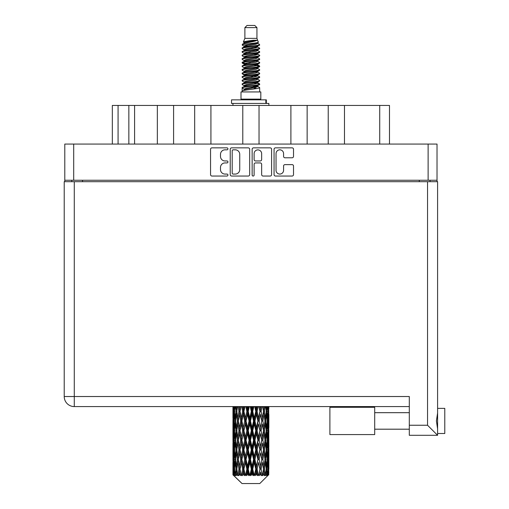 <?xml version="1.0" encoding="UTF-8"?>
<svg xmlns="http://www.w3.org/2000/svg" width="509" height="509" viewBox="0 0 509 509"><rect width="100%" height="100%" fill="white"/><g stroke="black" fill="none" stroke-linecap="round" stroke-linejoin="round"><path stroke-width="0.76" d="M276.037 170.299A3.773 3.773 0 0 0 279.804 174.072A3.773 3.773 0 0 0 283.577 170.299L283.577 166.036A1.412 1.412 0 0 1 284.989 164.623L292.102 164.623A1.412 1.412 0 0 1 293.515 166.036L293.515 174.632A1.412 1.412 0 0 1 292.102 176.044L275.471 176.044A1.412 1.412 0 0 1 274.065 174.632L274.065 149.258A1.412 1.412 0 0 1 275.471 147.852L292.102 147.852A1.412 1.412 0 0 1 293.515 149.258L293.515 156.378A1.412 1.412 0 0 1 292.102 157.79L284.989 157.79A1.412 1.412 0 0 1 283.577 156.378L283.577 153.597A3.773 3.773 0 0 0 279.804 149.824A3.773 3.773 0 0 0 276.037 153.597L276.037 170.299M253.132 176.044A0.986 0.986 0 0 0 254.118 175.058L254.118 164.343A1.412 1.412 0 0 1 255.524 162.931L260.245 162.931A1.412 1.412 0 0 1 261.658 164.343L261.658 174.632A1.412 1.412 0 0 0 263.07 176.044L270.184 176.044A1.412 1.412 0 0 0 271.596 174.632L271.596 149.258A1.412 1.412 0 0 0 270.184 147.852L253.552 147.852A1.412 1.412 0 0 0 252.146 149.258L252.146 175.058A0.986 0.986 0 0 0 253.132 176.044M249.677 174.632L249.677 149.258A1.412 1.412 0 0 0 248.265 147.852L231.633 147.852A1.412 1.412 0 0 0 230.227 149.258L230.227 174.632A1.412 1.412 0 0 0 231.633 176.044L248.265 176.044A1.412 1.412 0 0 0 249.677 174.632M64.796 144.066L64.796 180.256L64.796 144.066L437.021 144.066L437.021 181.694M437.021 144.066L437.021 180.256L64.796 180.256L64.796 181.694M225.01 149.824L226.944 149.824A0.986 0.986 0 0 0 227.937 148.838A0.986 0.986 0 0 0 226.944 147.852L211.973 147.852A1.412 1.412 0 0 0 210.561 149.258L210.561 174.632A1.412 1.412 0 0 0 211.973 176.044L226.944 176.044A0.986 0.986 0 0 0 227.937 175.058A0.986 0.986 0 0 0 226.944 174.072L225.01 174.072A4.511 4.511 0 0 1 220.499 169.561L220.499 167.442A4.511 4.511 0 0 1 225.01 162.931L226.944 162.931A0.986 0.986 0 0 0 227.937 161.945A0.986 0.986 0 0 0 226.944 160.959L225.01 160.959A4.511 4.511 0 0 1 220.499 156.448L220.499 154.335A4.511 4.511 0 0 1 225.01 149.824M290.893 144.066L290.893 105.439L259.036 105.439L259.036 144.066M328.229 144.066L328.229 105.439L307.143 105.439L307.143 144.066M157.338 144.066L157.338 105.439L134.592 105.439L134.592 144.066M194.68 144.066L194.68 105.439L173.588 105.439L173.588 144.066M242.787 144.066L242.787 105.439L210.923 105.439L210.923 144.066M71.763 181.694L71.763 180.256M430.054 180.256L430.054 181.694M112.33 144.066L112.33 105.439L134.592 105.439M379.727 144.066L379.727 105.439L344.478 105.439L344.478 144.066M379.727 105.439L389.487 105.439L389.487 144.066M307.143 105.439L290.893 105.439M344.478 105.439L328.229 105.439M173.588 105.439L157.338 105.439M210.923 105.439L194.68 105.439M259.036 105.439L242.787 105.439M233.186 149.824A0.986 0.986 0 0 0 232.199 150.81L232.199 173.079A0.986 0.986 0 0 0 233.186 174.072L235.228 174.072A4.511 4.511 0 0 0 239.739 169.561L239.739 154.335A4.511 4.511 0 0 0 235.228 149.824L233.186 149.824M261.658 153.667A3.773 3.773 0 0 0 257.885 149.894A3.773 3.773 0 0 0 254.118 153.667L254.118 159.552A1.412 1.412 0 0 0 255.524 160.959L260.245 160.959A1.412 1.412 0 0 0 261.658 159.552L261.658 153.667M437.594 408.371L444.777 408.371L444.777 433.503L437.594 433.503M437.594 420.937L437.594 435.297L409.306 435.297L409.306 396.524L74.276 396.524L74.276 181.694L437.594 181.694L437.594 420.937M437.594 413.028L436.41 420.937L437.594 428.852M64.223 181.694L64.223 396.524A10.053 10.053 0 0 0 74.276 406.576L409.306 406.576L74.276 406.576L74.276 396.524L64.223 396.524L64.223 181.694L74.276 181.694M64.223 396.524A10.053 10.053 0 0 0 74.276 406.576A10.053 10.053 0 0 1 64.223 396.524M437.594 435.297L427.541 425.244L427.541 181.694M374.7 434.578L329.896 434.578L329.896 407.295L374.7 407.295L374.7 434.578L329.896 434.578M244.88 27.607L256.943 27.607L254.786 25.45L247.03 25.45L244.88 27.607L244.88 38.372L243.353 42.062L244.613 42.941M256.943 27.607L256.943 38.372L244.88 38.372M260.818 91.938L240.999 91.938L240.999 99.121L260.818 99.121L260.818 91.938M243.372 99.121L243.372 99.84M258.451 99.121L258.451 99.84M257.16 40.268L246.089 42.495L242.392 44.372C242.29 43.138 254.774 41.802 257.16 40.268L253.406 40.268C247.864 40.898 244.511 41.496 243.353 42.062M242.392 44.372L242.373 45.212L244.613 46.535M256.943 38.372L258.317 42.298L255.728 43.392L246.089 45.186L244.091 46.084L244.377 46.408M258.47 42.062C259.208 43.106 241.845 44.06 242.15 44.964M259.425 44.372L259.673 44.964L259.005 44.964L259.425 44.372L257.446 43.068L257.726 43.392L255.728 44.289L244.377 46.656L242.15 48.1L242.373 48.807L244.377 50.003M255.741 82.878L259.673 84.004C260.214 85.2 241.61 86.396 242.15 87.593L242.15 88.044L244.091 89.164L244.091 89.902M257.21 82.433L257.726 82.884L255.728 83.781L246.089 85.576L242.15 87.593M259.673 84.004L259.45 84.704L255.728 86.473L246.089 88.267L244.091 89.164M259.673 84.456C260.214 85.652 241.61 86.848 242.15 88.044L242.15 91.938M259.673 87.593C260.214 88.789 241.61 89.991 242.15 91.187L246.089 89.164L255.728 87.37L257.726 86.473L257.446 86.148L259.673 87.593L259.673 91.938M259.005 44.964C255.957 46.007 241.616 47.057 242.15 48.1M242.15 48.552C241.61 47.356 260.214 46.16 259.673 44.964L255.728 46.981L246.089 48.775L244.091 49.672L244.091 50.569M255.741 46.084L259.673 48.1C260.214 49.297 241.61 50.499 242.15 51.695L242.373 52.395L244.613 53.712M257.446 46.656L257.726 46.981L255.728 47.878L246.089 49.672L242.15 51.695M259.673 48.1L259.45 48.807L257.446 50.003L246.089 52.363L244.091 53.267L244.377 53.591M259.673 48.552C260.214 49.748 241.61 50.945 242.15 52.141M257.446 50.245L259.673 51.695C260.214 52.891 241.61 54.088 242.15 55.284L242.373 55.984L244.613 57.301M257.726 49.672L257.726 50.569L255.728 51.466L246.089 53.267L242.15 55.284M259.673 51.695L259.45 52.395L257.446 53.591L246.089 55.958L244.091 56.855L244.377 57.18M259.673 52.141C260.214 53.337 241.61 54.533 242.15 55.729M257.726 53.267L257.726 54.164L259.673 55.284C260.214 56.48 241.61 57.676 242.15 58.872L242.373 59.572L244.377 60.768M257.726 54.164L255.728 55.061L246.089 56.855L242.15 58.872M259.673 55.284L259.45 55.984L257.446 57.18L246.089 59.547L244.091 60.444L244.091 61.341M259.673 55.729C260.214 56.925 241.61 58.128 242.15 59.324M257.21 57.301L259.673 58.872C260.214 60.068 241.61 61.265 242.15 62.461L242.373 63.167L244.613 64.484M257.446 57.428L257.726 57.752L255.728 58.65L246.089 60.444L242.15 62.461M259.673 58.872L259.45 59.572L257.446 60.768L246.089 63.135L244.091 64.032L244.377 64.363M259.673 59.324C260.214 60.52 241.61 61.716 242.15 62.912M257.446 61.016L259.673 62.461C260.214 63.657 241.61 64.859 242.15 66.055L242.373 66.755L244.613 68.072M257.726 60.444L257.726 61.341L255.728 62.238L246.089 64.032L242.15 66.055M259.673 62.461L259.45 63.167L257.446 64.363L246.089 66.73L244.091 67.627L244.377 67.951M259.673 62.912C260.214 64.109 241.61 65.305 242.15 66.501M257.21 64.484L259.673 66.055C260.214 67.252 241.61 68.448 242.15 69.644L242.373 70.344L244.377 71.54M257.446 64.605L257.726 64.929L255.728 65.826L246.089 67.627L242.15 69.644M259.673 66.055L259.45 66.755L257.446 67.951L246.089 70.318L244.091 71.215L244.091 72.113M259.673 66.501C260.214 67.697 241.61 68.893 242.15 70.096M257.446 68.193L259.673 69.644C260.214 70.84 241.61 72.036 242.15 73.232L242.373 73.932L246.082 74.804M257.726 67.627L257.726 68.524L255.728 69.421L246.089 71.215L242.15 73.232M259.673 69.644L259.45 70.344L257.446 71.54L246.089 73.907L244.091 74.804L244.613 75.256M259.673 70.096C260.214 71.292 241.61 72.488 242.15 73.684M257.21 71.661L259.673 73.232C260.214 74.429 241.61 75.625 242.15 76.821L242.373 77.527L244.377 78.723M257.446 71.788L257.726 72.113L255.728 73.01L246.089 74.804L242.15 76.821M259.673 73.232L259.45 73.932L257.446 75.128L246.089 77.495L244.091 78.392L244.091 79.289M259.673 73.684C260.214 74.88 241.61 76.076 242.15 77.273M255.741 74.804L259.673 76.821C260.214 78.023 241.61 79.219 242.15 80.416L242.373 81.116L244.377 82.312M257.446 75.377L257.726 75.701L255.728 76.598L246.089 78.392L242.15 80.416M259.673 76.821L259.45 77.527L257.446 78.723L246.089 81.09L244.091 81.987L244.091 82.884M259.673 77.273C260.214 78.469 241.61 79.665 242.15 80.861M257.446 78.965L259.673 80.416C260.214 81.612 241.61 82.808 242.15 84.004L242.373 84.704L244.613 86.021M257.726 78.392L257.726 79.289L255.728 80.187L246.089 81.987L242.15 84.004M259.673 80.416L259.45 81.116L257.446 82.312L246.089 84.679L244.091 85.576L244.377 85.9M259.673 80.861C260.214 82.057 241.61 83.26 242.15 84.456M245.045 45.466L247.317 45.823M244.326 45.785L246.082 46.084M254.5 47.242L256.771 47.598M245.045 52.65L247.317 53.006M255.741 54.158L257.497 54.457M244.326 52.968L246.082 53.267M254.5 54.418L256.771 54.775M245.045 56.238L247.317 56.594M255.741 57.752L257.497 58.045M244.326 56.556L246.082 56.855M242.322 62.69L247.317 63.778M255.741 64.929L257.497 65.228M244.326 63.74L246.082 64.039M254.5 65.19L259.495 66.278M255.741 72.113L257.497 72.405M245.045 74.187L247.317 74.543M255.741 75.701L257.497 76M254.5 75.962L256.771 76.318M254.5 83.139L256.771 83.495M245.045 84.958L247.317 85.315M252.649 86.021L257.497 86.765M244.326 85.277L246.082 85.576M254.5 86.734L256.771 87.09M268.809 471.913L268.695 474.935L268.459 469.113L268.72 462.503L268.739 474.935M268.86 452.883L268.86 466.117L268.847 449.88L268.72 456.484L268.459 449.88L268.72 443.256L268.847 449.88M268.847 430.633L268.72 437.25L268.459 430.633L268.72 424.01L268.86 446.87L268.797 440.247L268.008 440.247M268.86 414.39L268.86 427.624L268.663 406.576M268.86 406.576L268.86 408.383L268.854 406.576M259.794 483.55L268.447 474.935L259.794 483.55L242.029 483.55L233.033 474.935L233.103 472.117L233.192 474.935L234.057 475.654L233.478 474.935L233.205 469.113L233.523 462.503L233.975 469.113L233.478 474.935M238.931 430.633L237.824 437.25L236.812 430.633L237.824 424.01L238.931 430.633L239.924 430.633L239.465 433.643L240.706 440.247L239.465 446.87L238.314 440.247L239.924 430.633L238.314 421.013L239.465 414.39L240.706 421.013L239.465 427.624L238.727 423.418M238.931 449.88L237.824 456.484L236.812 449.88L237.824 443.256L238.931 449.88L239.924 449.88L238.727 457.088L239.465 452.883L240.706 459.493L239.465 466.117L238.314 459.493L239.924 449.88L238.727 442.652M232.957 418.01L232.957 406.576L233.014 418.213M233.16 406.576L233.103 408.383L233.052 406.576M233.294 409.166L233.103 408.383M233.027 411.387L233.816 411.387M232.976 421.013L233.103 414.39L233.364 421.013L233.103 427.624L232.976 421.013L232.976 440.247L233.103 433.643L233.364 440.247L233.103 446.87L232.976 440.247M233.631 406.576L233.975 411.387L233.523 418.01L233.421 406.576M234.382 406.576L234.223 408.383L234.07 406.576M234.617 410.114L234.223 408.383M233.975 411.387L234.884 411.387M233.828 419.295L233.523 418.01M233.294 413.601L233.103 414.39M233.364 421.013L234.216 421.013M233.027 430.633L233.816 430.633M233.294 428.413L233.103 427.624M233.205 430.633L233.523 424.01L233.975 430.633L233.523 437.25L233.205 430.633M233.714 421.013L234.223 414.39L234.853 421.013L234.223 427.624L233.714 421.013M235.387 406.576L235.985 411.387L235.177 418.01L234.49 411.387L234.98 406.576M236.64 406.576L236.386 408.383L236.144 406.576M235.985 411.387L236.971 411.387L236.386 408.383M235.635 420.154L235.177 418.01M234.617 412.653L234.223 414.39M234.853 421.013L235.807 421.013M234.617 429.361L234.223 427.624M233.828 422.731L233.523 424.01M233.975 430.633L234.884 430.633M233.294 432.854L233.103 433.643M233.364 440.247L234.216 440.247M233.828 438.535L233.523 437.25M233.014 443.046L232.976 459.493L233.103 452.883L233.364 459.493L233.103 466.117L232.976 459.493M233.027 449.88L233.816 449.88M233.294 447.659L233.103 446.87M233.714 440.247L234.223 433.643L234.853 440.247L234.223 446.87L233.714 440.247M234.49 430.633L235.177 424.01L235.985 430.633L235.177 437.25L234.49 430.633M235.533 421.013L236.386 414.39L237.353 421.013L236.386 427.624L235.533 421.013M238.117 406.576L238.931 411.387L237.824 418.01L236.812 411.387L237.538 406.576M239.796 406.576L239.465 408.383L239.141 406.576M238.931 411.387L239.924 411.387L239.115 406.576M241.648 406.576L242.634 411.387L241.291 418.01L239.465 408.383M237.353 421.013L238.346 421.013L237.824 418.01M236.971 411.387L236.386 414.39M235.985 430.633L236.971 430.633L236.386 427.624M235.635 421.872L235.177 424.01M235.635 439.388L235.177 437.25M234.617 431.906L234.223 433.643M234.853 440.247L235.807 440.247M233.205 449.88L233.523 443.256L233.975 449.88L233.523 456.484L233.205 449.88M233.828 441.965L233.523 443.256M233.975 449.88L234.884 449.88M234.617 448.607L234.223 446.87M233.294 452.094L233.103 452.883M233.364 459.493L234.216 459.493M233.828 457.776L233.523 456.484M233.014 462.299L233.033 474.935M233.027 469.113L233.816 469.113M233.294 466.906L233.103 466.117M234.49 449.88L235.177 443.256L235.985 449.88L235.177 456.484L234.49 449.88M235.533 440.247L236.386 433.643L237.353 440.247L236.386 446.87L235.533 440.247M240.019 411.387L240.935 406.576M243.652 406.576L243.27 408.383L242.882 406.576M242.634 411.387L243.576 411.387L242.608 406.576M245.764 406.576L246.859 411.387L245.363 418.01L243.913 411.387L243.576 411.387L243.264 408.383M240.706 421.013L241.673 421.013L239.924 411.387L239.465 414.39M241.896 421.013L243.264 414.39L244.695 421.013L243.264 427.624L241.291 418.01M240.019 430.633L239.465 427.624L239.924 430.633L241.673 421.013L241.291 424.01L242.634 430.633L241.291 437.25L240.019 430.633L241.291 424.01M238.346 421.013L237.824 424.01M237.353 440.247L238.346 440.247L237.824 437.25M236.971 430.633L236.386 433.643M235.985 449.88L236.971 449.88L236.386 446.87M235.635 441.112L235.177 443.256M233.714 459.493L234.223 452.883L234.853 459.493L234.223 466.117L233.714 459.493M234.617 451.152L234.223 452.883M234.853 459.493L235.807 459.493M235.635 458.634L235.177 456.484M233.828 461.211L233.523 462.503M233.975 469.113L234.884 469.113M234.617 467.847L234.223 466.117M268.071 474.935L268.695 474.935M233.294 471.334L233.103 472.117M235.533 459.493L236.386 452.883L237.353 459.493L236.386 466.117L235.533 459.493M243.913 411.387L244.963 406.576M247.966 406.576L247.546 408.383L247.132 406.576M233.574 474.935L234.407 475.654L233.987 474.935L234.223 472.117L234.471 474.935L235.489 475.654L234.49 469.113L235.177 462.503L235.985 469.113L235.273 474.935L236.157 475.654L236.386 472.117L236.787 474.935L237.881 475.654L236.812 469.113L237.824 462.503L238.931 469.113L237.951 474.935L238.836 475.654L239.465 472.117L239.981 474.935L241.094 475.654L240.019 469.113L241.291 462.503L242.634 469.113L241.451 474.935L242.271 475.654L243.264 472.117L243.868 474.935L244.931 475.654L245.185 474.935L243.913 469.113L245.363 462.503L246.859 469.113L245.542 474.935L246.248 475.654L246.903 474.935L247.546 472.117L248.195 474.935L249.136 475.654L249.595 474.935L248.239 469.113L249.785 462.503L251.331 469.113L249.97 474.935L250.523 475.654L251.376 474.935L252.038 472.117L252.693 474.935L253.457 475.654L254.086 474.935L252.738 469.113L254.271 462.503L255.785 469.113L254.455 474.935L254.818 475.654L255.823 474.935L256.46 472.117L257.083 474.935L257.611 475.654L258.381 474.935L257.121 469.113L258.553 462.503L259.927 469.113L258.871 475.654L259.965 474.935L260.525 472.117L261.352 475.654L262.205 474.935L261.117 469.113L262.351 462.503L263.503 469.113L262.421 475.654L263.535 474.935L263.993 472.117L264.432 475.654L265.323 474.935L264.47 469.113L265.431 462.503L266.29 469.113L265.246 475.654L266.309 474.935L266.64 472.117L266.665 475.654L267.53 474.935L266.964 469.113L267.6 462.503L268.109 469.113L267.67 474.935L267.174 475.654L268.122 474.935L268.294 472.117L268.447 474.935L268.122 474.935M233.192 474.935L242.029 483.55M266.945 474.935L266.309 474.935M264.438 474.935L263.535 474.935M261.079 474.935L259.965 474.935M258.725 474.935L258.381 474.935M257.083 474.935L255.823 474.935M254.455 474.935L254.086 474.935M252.693 474.935L251.376 474.935M249.97 474.935L249.595 474.935M248.195 474.935L246.903 474.935M245.542 474.935L245.185 474.935M243.868 474.935L242.678 474.935M241.451 474.935L241.132 474.935M239.981 474.935L238.969 474.935M236.787 474.935L236.011 474.935M234.471 474.935L233.987 474.935M246.859 411.387L247.679 411.387L246.623 406.576M250.205 406.576L251.331 411.387L249.785 418.01L248.239 411.387L247.679 411.387L247.546 408.383M244.695 421.013L245.586 421.013L243.576 411.387L243.264 414.39M246.038 421.013L247.546 414.39L249.079 421.013L247.546 427.624L246.038 421.013L245.586 421.013L245.363 418.01M242.634 430.633L243.576 430.633L241.673 421.013L244.568 406.576M243.913 430.633L245.363 424.01L246.859 430.633L245.363 437.25L243.913 430.633L243.576 430.633L243.264 427.624M240.706 440.247L241.673 440.247L239.924 430.633L238.727 437.848M241.896 440.247L243.264 433.643L244.695 440.247L243.264 446.87L241.291 437.25M240.019 449.88L241.291 443.256L242.634 449.88L241.291 456.484L239.465 446.87M238.346 440.247L237.824 443.256M237.353 459.493L238.346 459.493L237.824 456.484M236.971 449.88L236.386 452.883M235.635 460.359L235.177 462.503M235.985 469.113L236.971 469.113L236.386 466.117M234.617 470.386L234.223 472.117M248.239 411.387L249.359 406.576M252.458 406.576L252.038 408.383L251.611 406.576M251.331 411.387L251.993 411.387L250.912 406.576M254.685 406.576L255.785 411.387L254.271 418.01L252.738 411.387L251.993 411.387L252.038 408.383M249.079 421.013L249.83 421.013L247.679 411.387L247.546 414.39M250.485 421.013L252.038 414.39L253.577 421.013L252.038 427.624L250.485 421.013L249.83 421.013L249.785 418.01M246.859 430.633L247.679 430.633L245.586 421.013L245.363 424.01M248.239 430.633L249.785 424.01L251.331 430.633L249.785 437.25L248.239 430.633L247.679 430.633L247.546 427.624M244.695 440.247L245.586 440.247L243.576 430.633L243.264 433.643M246.038 440.247L247.546 433.643L249.079 440.247L247.546 446.87L246.038 440.247L245.586 440.247L245.363 437.25M242.634 449.88L243.576 449.88L241.673 440.247L241.291 443.256M243.913 449.88L245.363 443.256L246.859 449.88L245.363 456.484L243.913 449.88L243.576 449.88L243.264 446.87M240.706 459.493L241.673 459.493L239.924 449.88L248.748 406.576M241.896 459.493L243.264 452.883L244.695 459.493L243.264 466.117L241.291 456.484M238.931 469.113L239.924 469.113L238.727 461.905M240.019 469.113L239.465 466.117M238.346 459.493L237.824 462.503M236.971 469.113L236.386 472.117M252.738 411.387L253.857 406.576M256.86 406.576L256.46 408.383L256.052 406.576M255.785 411.387L256.237 411.387L255.194 406.576M258.935 406.576L259.927 411.387L258.553 418.01L257.121 411.387L256.237 411.387L256.46 408.383M253.577 421.013L254.137 421.013L251.993 411.387L252.038 414.39M254.964 421.013L256.46 414.39L257.91 421.013L256.46 427.624L254.964 421.013L254.137 421.013L254.271 418.01M251.331 430.633L251.993 430.633L249.83 421.013L249.785 424.01M252.738 430.633L254.271 424.01L255.785 430.633L254.271 437.25L252.738 430.633L251.993 430.633L252.038 427.624M249.079 440.247L249.83 440.247L247.679 430.633L247.546 433.643M250.485 440.247L252.038 433.643L253.577 440.247L252.038 446.87L250.485 440.247L249.83 440.247L249.785 437.25M246.859 449.88L247.679 449.88L245.586 440.247L245.363 443.256M248.239 449.88L249.785 443.256L251.331 449.88L249.785 456.484L248.239 449.88L247.679 449.88L247.546 446.87M244.695 459.493L245.586 459.493L243.576 449.88L243.264 452.883M246.038 459.493L247.546 452.883L249.079 459.493L247.546 466.117L246.038 459.493L245.586 459.493L245.363 456.484M242.634 469.113L243.576 469.113L241.673 459.493L241.291 462.503M243.913 469.113L243.576 469.113L243.264 466.117M241.094 475.654L239.924 469.113L239.465 472.117M257.121 411.387L258.171 406.576M260.882 406.576L260.532 408.383L260.169 406.576M259.927 411.387L259.208 406.576M262.708 406.576L263.503 411.387L262.351 418.01L261.117 411.387L260.144 411.387L260.525 408.383M257.91 421.013L258.248 421.013L256.237 411.387L256.46 414.39M259.183 421.013L260.525 414.39L261.798 421.013L260.525 427.624L259.183 421.013L258.248 421.013L258.553 418.01M255.785 430.633L256.237 430.633L254.137 421.013L254.271 424.01M257.121 430.633L258.553 424.01L259.927 430.633L258.553 437.25L257.121 430.633L256.237 430.633L256.46 427.624M253.577 440.247L254.137 440.247L251.993 430.633L252.038 433.643M254.964 440.247L256.46 433.643L257.91 440.247L256.46 446.87L254.964 440.247L254.137 440.247L254.271 437.25M251.331 449.88L251.993 449.88L249.83 440.247L249.785 443.256M252.738 449.88L254.271 443.256L255.785 449.88L254.271 456.484L252.738 449.88L251.993 449.88L252.038 446.87M249.079 459.493L249.83 459.493L247.679 449.88L247.546 452.883M250.485 459.493L252.038 452.883L253.577 459.493L252.038 466.117L250.485 459.493L249.83 459.493L249.785 456.484M246.859 469.113L247.679 469.113L245.586 459.493L245.363 462.503M248.239 469.113L247.679 469.113L247.546 466.117M244.931 475.654L243.576 469.113L243.264 472.117M261.117 411.387L262.02 406.576M264.279 406.576L263.993 408.383L263.7 406.576M265.679 406.576L266.29 411.387L265.431 418.01L264.47 411.387L263.471 411.387L263.993 408.383M261.798 421.013L260.525 414.39M262.886 421.013L263.993 414.39L265.004 421.013L263.993 427.624L262.886 421.013L261.893 421.013L262.351 418.01M259.927 430.633L258.553 424.01M261.117 430.633L262.351 424.01L263.503 430.633L262.351 437.25L261.117 430.633L260.144 430.633L260.525 427.624M257.91 440.247L258.248 440.247L256.237 430.633L256.46 433.643M259.183 440.247L260.525 433.643L261.798 440.247L260.525 446.87L259.183 440.247L258.248 440.247L258.553 437.25M255.785 449.88L256.237 449.88L254.137 440.247L254.271 443.256M257.121 449.88L258.553 443.256L259.927 449.88L258.553 456.484L257.121 449.88L256.237 449.88L256.46 446.87M253.577 459.493L254.137 459.493L251.993 449.88L252.038 452.883M254.964 459.493L256.46 452.883L257.91 459.493L256.46 466.117L254.964 459.493L254.137 459.493L254.271 456.484M251.331 469.113L251.993 469.113L249.83 459.493L249.785 462.503M252.738 469.113L251.993 469.113L252.038 466.117M249.136 475.654L247.679 469.113L247.546 472.117M264.47 411.387L265.183 406.576M266.843 406.576L266.64 408.383L266.43 406.576M266.182 410.521L266.64 408.383M265.838 421.013L266.64 414.39L267.327 421.013L266.64 427.624L265.838 421.013L264.852 421.013L265.431 418.01M263.471 411.387L263.993 414.39M263.096 428.222L262.351 424.01M264.47 430.633L265.431 424.01L266.29 430.633L265.431 437.25L264.47 430.633L263.471 430.633L263.993 427.624M261.798 440.247L260.525 433.643M262.886 440.247L263.993 433.643L265.004 440.247L263.993 446.87L262.886 440.247L261.893 440.247L262.351 437.25M259.927 449.88L258.553 443.256M261.117 449.88L262.351 443.256L263.503 449.88L262.351 456.484L261.117 449.88L260.144 449.88L260.525 446.87M257.91 459.493L258.248 459.493L256.237 449.88L256.46 452.883M259.183 459.493L260.525 452.883L261.798 459.493L260.525 466.117L259.183 459.493L258.248 459.493L258.553 456.484M255.785 469.113L256.237 469.113L254.137 459.493L254.271 462.503M257.121 469.113L256.237 469.113L256.46 466.117M253.457 475.654L251.993 469.113L252.038 472.117M267.753 406.576L268.109 411.387L267.6 418.01L266.964 411.387L267.441 406.576M268.396 406.576L268.294 408.383L268.186 406.576M267.988 409.669L268.294 408.383M266.964 411.387L266.01 411.387M267.206 419.74L267.6 418.01M266.182 412.245L266.64 414.39M266.182 429.768L266.64 427.624M264.852 421.013L265.431 424.01M265.838 440.247L266.64 433.643L267.327 440.247L266.64 446.87L265.838 440.247L264.852 440.247L265.431 437.25M263.471 430.633L263.993 433.643M263.096 447.475L262.351 443.256M264.47 449.88L265.431 443.256L266.29 449.88L265.431 456.484L264.47 449.88L263.471 449.88L263.993 446.87M261.798 459.493L260.525 452.883M262.886 459.493L263.993 452.883L265.004 459.493L263.993 466.117L262.886 459.493L261.893 459.493L262.351 456.484M259.927 469.113L258.553 462.503M261.117 469.113L260.144 469.113L260.525 466.117M257.611 475.654L256.237 469.113L256.46 472.117M266.964 430.633L267.6 424.01L268.109 430.633L267.6 437.25L266.964 430.633L266.01 430.633M267.849 421.013L268.294 414.39L268.618 421.013L268.294 427.624L267.849 421.013L266.932 421.013M268.765 406.576L268.86 408.383M268.459 411.387L267.6 411.387M268.523 418.799L268.72 418.01M267.988 413.104L268.294 414.39M267.988 428.909L268.294 427.624M267.206 422.285L267.6 424.01M267.206 438.981L267.6 437.25M266.182 431.492L266.64 433.643M266.182 449.021L266.64 446.87M264.852 440.247L265.431 443.256M265.838 459.493L266.64 452.883L267.327 459.493L266.64 466.117L265.838 459.493L264.852 459.493L265.431 456.484M263.471 449.88L263.993 452.883M263.096 466.715L262.351 462.503M264.47 469.113L263.471 469.113L263.993 466.117M261.352 475.654L260.525 472.117M266.964 449.88L267.6 443.256L268.109 449.88L267.6 456.484L266.964 449.88L266.01 449.88M267.849 440.247L268.294 433.643L268.618 440.247L268.294 446.87L267.849 440.247L266.932 440.247M268.797 421.013L268.008 421.013M268.523 423.227L268.72 424.01M268.459 430.633L267.6 430.633M268.523 438.039L268.72 437.25M267.988 432.351L268.294 433.643M267.988 448.162L268.294 446.87M267.206 441.519L267.6 443.256M267.206 458.221L267.6 456.484M266.182 450.739L266.64 452.883M266.182 468.255L266.64 466.117M264.852 459.493L265.431 462.503M263.471 469.113L263.993 472.117M267.849 459.493L268.294 452.883L268.618 459.493L268.294 466.117L267.849 459.493L266.932 459.493M268.523 442.467L268.72 443.256M268.459 449.88L267.6 449.88M268.523 457.273L268.72 456.484M267.988 451.598L268.294 452.883M267.988 467.402L268.294 466.117M267.206 460.766L267.6 462.503M266.964 469.113L266.01 469.113M266.182 469.972L266.64 472.117M268.797 459.493L268.008 459.493M268.847 469.113L268.86 466.117M268.523 461.714L268.72 462.503M268.459 469.113L267.6 469.113M267.988 470.831L268.294 472.117M253.406 40.268L246.089 41.598L244.091 42.495L244.377 42.82M257.497 74.511L257.446 75.128M250.912 87.37L256.771 88.547M248.303 51.918L250.912 52.363M244.377 86.148L244.091 86.473L244.091 85.576M250.912 47.878L253.52 48.33M257.497 63.74L257.726 64.929M250.912 76.598L253.52 77.05M248.303 62.69L250.912 63.135M244.377 75.377L244.091 75.701L244.091 74.804M255.741 85.576L257.446 86.148M262.421 475.654L263.096 471.519M258.871 475.654L263.096 452.285M254.818 475.654L263.096 433.038M250.523 475.654L258.248 440.247L263.096 413.792M246.248 475.654L256.237 430.633L261.041 406.576M242.271 475.654L257.255 406.576M238.836 475.654L243.576 449.88L253.068 406.576M238.727 418.608L240.782 406.576M231.525 103.429L231.525 99.84L266.341 99.84L266.341 103.429L231.525 103.429M268.86 105.439L268.86 103.429L266.341 103.429M232.957 103.429L232.957 105.439M73.703 144.066L73.703 180.256M428.12 180.256L428.12 144.066M419.289 181.694L419.289 180.256M82.534 180.256L82.534 181.694M118.075 105.439L118.075 144.066M128.847 144.066L128.847 105.439M409.306 425.244L427.541 425.244M265.851 103.429L265.851 99.84M374.7 429.195L409.306 429.195M374.7 412.678L409.306 412.678M232.957 424.01L232.957 437.25M232.957 443.256L232.957 456.484M232.957 462.503L232.957 474.935M244.091 42.495L244.091 43.392M257.726 46.084L257.726 46.981M244.091 56.855L244.091 57.752M244.091 64.032L244.091 64.929M257.726 74.804L257.726 75.701M257.726 81.987L257.726 82.884M257.446 82.553L259.45 83.75M242.373 73.932L244.377 75.128M257.726 42.495L257.726 43.392M244.091 46.084L244.091 46.981M244.091 53.267L244.091 54.164M257.726 56.855L257.726 57.752M244.091 67.627L244.091 68.524M257.726 71.215L257.726 72.113M257.726 85.576L257.726 86.473"/></g></svg>
